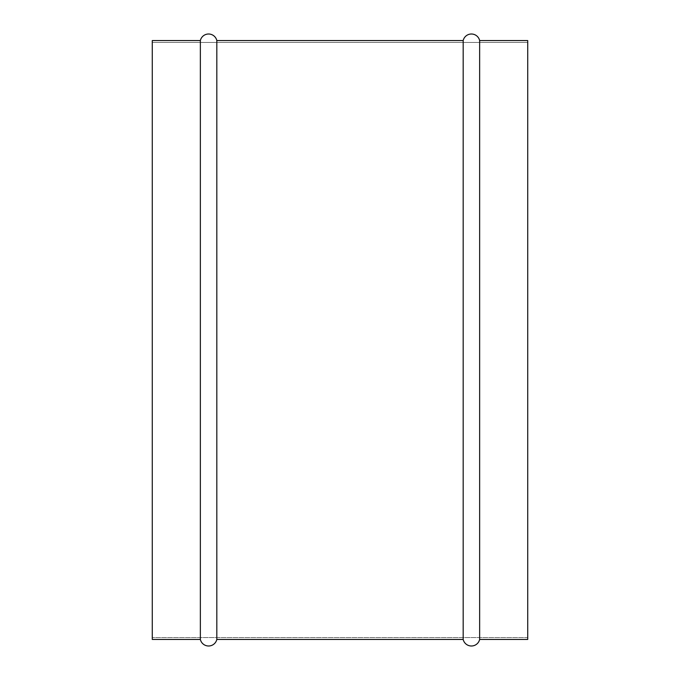 <?xml version="1.0" encoding="UTF-8"?>
<svg xmlns="http://www.w3.org/2000/svg" width="680" height="680" viewBox="0 0 680 680"><rect width="100%" height="100%" fill="white"/><g stroke="black" fill="none" stroke-linecap="round" stroke-linejoin="round"><path stroke-width="0.51" stroke-dasharray="3.4 2.55" d="M527.731 42.449L527.731 637.551L152.269 637.551L152.269 42.449L527.731 42.449L527.731 43.877L527.731 42.449L152.269 42.449L152.269 340L152.269 40.57L152.269 639.429L152.269 42.449L152.269 637.551L527.731 637.551L527.731 340L527.731 639.429L527.731 42.449M200.353 40.57L200.353 639.429L200.353 40.57M216.827 40.57L216.827 639.429L216.827 40.57M463.173 40.57L463.173 639.429L463.173 40.57M479.646 40.57L479.646 639.429L479.646 40.57"/><path stroke-width="1.02" d="M479.646 639.429L527.731 639.429L527.731 40.57L479.646 40.57L479.646 639.429L479.646 40.57A8.449 8.449 0 0 0 463.173 40.57L463.173 639.429A8.449 8.449 0 0 0 479.646 639.429A8.449 8.449 0 0 1 463.173 639.429L463.173 40.57L216.827 40.57L216.827 639.429L463.173 639.429L216.827 639.429L216.827 40.57A8.449 8.449 0 0 0 200.353 40.57L200.353 639.429A8.449 8.449 0 0 0 216.827 639.429A8.449 8.449 0 0 1 200.353 639.429L200.353 40.57L152.269 40.57L152.269 639.429L200.353 639.429L152.269 639.429L152.269 40.57L200.353 40.57A8.449 8.449 0 0 1 216.827 40.57L463.173 40.57A8.449 8.449 0 0 1 479.646 40.57L527.731 40.57L527.731 639.429L479.646 639.429"/></g></svg>
